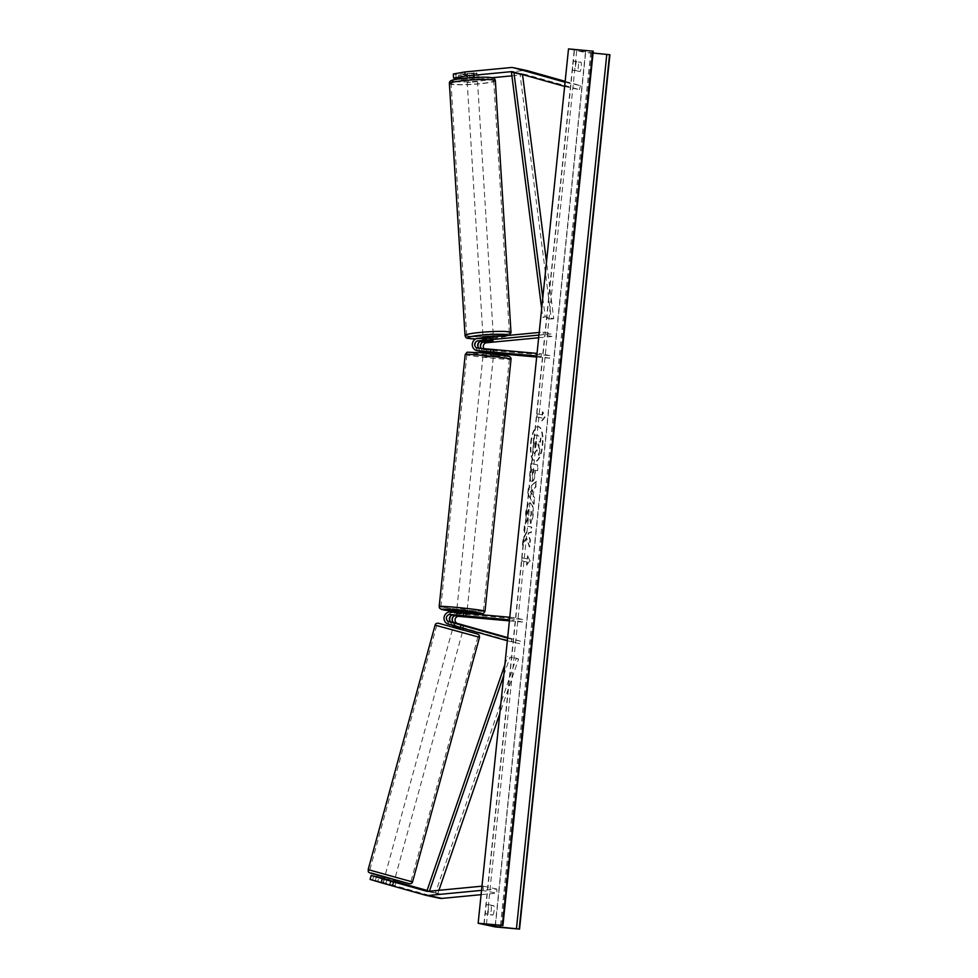 <?xml version="1.0" encoding="UTF-8"?>
<svg xmlns="http://www.w3.org/2000/svg" width="978" height="978" viewBox="0 0 978 978"><rect width="100%" height="100%" fill="white"/><g stroke="black" fill="none" stroke-linecap="round" stroke-linejoin="round"><path stroke-width="0.73" stroke-dasharray="4.89 3.67" d="M492.765 341.2L492.606 338.681L483.438 339.549A6.21 5.844 102.1 0 0 479.012 342.312M479.782 351.2A6.21 5.844 -77.9 0 1 480.699 338.963L489.868 338.095L492.606 338.681M481.31 351.383A6.21 5.844 102.1 0 1 478.034 346.86M493.707 353.205L486.103 352.52A6.21 5.844 102.1 0 1 486.359 340.185L551.763 333.914L543.193 332.08L539.208 332.459M536.775 355.968L549.685 358.192L549.942 355.625L486.372 349.953A3.619 3.411 102.1 0 1 484.061 348.669M479.269 348.241A3.619 3.411 -77.9 0 0 480.711 348.73L494.024 350.173L483.45 349.329A3.619 3.411 102.1 0 1 481.506 348.437M538.658 337.765L551.922 336.493L551.763 333.914M541.115 356.359L541.372 353.791L537.044 353.4M551.922 336.493L543.352 334.647L543.193 332.08M538.927 335.075L543.352 334.647M549.942 355.625L541.372 353.791M483.438 351.921L492.9 352.765L493.156 350.185M549.685 358.192L536.665 357.031M490.027 340.662L489.868 338.095M490.418 349.598L490.149 352.178M456.103 78.631L455.846 74.524L476.702 72.959L477.252 77.213L476.384 77.543L476.127 73.436L458.584 75.11L461.103 75.648L461.359 79.768L458.829 78.9M476.799 77.971L469.843 78.631L476.799 77.971L476.995 73.093L476.127 73.436M461.359 79.768L478.939 78.998L478.682 74.89L524.783 70.477A8.276 7.787 102.1 0 1 527.032 70.612M523.291 74.756L525.039 74.585A4.144 3.9 102.1 0 1 526.384 74.707L579.379 89.634L565.675 86.687L566.763 82.702L565.064 82.225M458.792 78.374L458.584 75.11M478.939 78.998L492.007 77.751M511.897 75.844L522.57 74.829M564.636 86.394L565.675 86.687M565.15 81.333L580.48 85.636L566.763 82.702M579.379 89.634L580.48 85.636M476.384 77.543L458.841 79.23M455.846 74.524L453.327 73.986M478.682 74.89L461.103 75.648M473.645 76.956L473.389 72.849M390.577 880.713L389.488 884.699L393.034 885.579L375.356 880.542L377.875 881.08L378.963 877.095M395.992 881.691L394.904 885.677L439.244 898.171A8.276 7.787 -77.9 0 0 439.697 898.281M427.093 890.445L440.344 894.173A4.144 3.9 -77.9 0 0 441.689 894.295L496.775 889.026L497.032 893.134L481.555 890.359M376.396 876.716L375.356 880.542M481.983 886.178L483.059 886.08L483.315 890.188M481.103 894.662L497.032 893.134M496.775 889.026L483.059 886.08M384.244 878.513L394.232 881.215M384.586 879.026L383.058 882.841L393.034 885.579L394.134 881.581L384.183 878.733M373.706 875.958L372.618 879.955L370.1 879.418M372.618 879.955L389.488 884.699M394.904 885.677L377.875 881.08M393.327 881.3L392.227 885.298M460.662 624.734L459.99 627.228L463.535 628.096L453.914 625.333A6.21 5.844 -77.9 0 1 449.77 620.48M509.391 620.883L522.411 622.045L522.68 619.477L459.098 613.793A6.21 5.844 -77.9 0 0 456.824 625.957L519.758 643.683L507.337 640.761M459.098 613.793L456.188 613.169A6.21 5.844 -77.9 0 0 450.736 615.932M507.668 637.583L520.443 641.189L519.758 643.683M522.68 619.477L514.11 617.631L513.841 620.211L509.501 619.82M514.11 617.631L509.77 617.252M456.188 613.169L466.763 614.013L453.45 612.583A6.21 5.844 102.1 0 0 451.164 624.746L459.99 627.228M520.443 641.189L511.873 639.343L511.188 641.837M507.619 638.145L511.873 639.343M522.411 622.045L513.841 620.211M465.626 616.592L465.895 614.037M463.413 625.333L462.728 627.815M462.887 616.018L463.156 613.45M486.604 349.586L493.548 350.197L493.218 353.29L486.286 352.667L486.604 349.586L483.731 349.109L483.474 351.579M486.689 353.902L493.548 354.794L486.689 353.902M483.731 349.109L483.951 351.615M456.677 610.895L466.971 611.959M466.005 616.629L466.335 613.536L459.391 612.925L459.073 616.006M456.677 615.468L456.983 612.534M463.914 613.157L463.609 616.103M484.208 349.073L494.024 350.173L493.756 352.74L493.548 350.197M490.883 352.263L491.139 349.684M490.822 352.777L483.89 352.153M486.286 352.667L493.218 353.29M459.391 612.925L466.335 613.536M460.369 608.487L467.239 609.392L460.369 608.487M489.844 357.202L482.985 356.31L489.844 357.202M481.054 355.32A21.369 0.831 5.9 0 1 509.391 359.036A21.369 0.831 5.9 0 1 495.21 358.351A21.369 0.831 5.9 0 1 466.873 354.635A21.369 0.831 5.9 0 1 481.054 355.32M469.171 610.37A21.369 0.831 -174.1 0 0 483.352 611.054A21.369 0.831 -174.1 0 0 455.014 607.338A21.369 0.831 -174.1 0 0 440.834 606.666A21.369 0.831 -174.1 0 0 469.171 610.37M477.252 77.213L476.702 72.959L467.154 73.497L469.55 74.01L469.843 78.631M467.35 80.049L477.386 79.267L467.35 80.049M483.022 336.933L493.352 336.285M493.156 341.163L492.961 338.07L486.005 338.743L492.961 338.07M486.005 338.743L486.188 341.823M483.792 341.261L483.597 338.229L490.565 337.557L483.597 338.229M490.565 337.557L490.748 340.637M476.506 73.338L469.55 74.01M474.367 76.944L474.11 72.824M469.416 77.788L474.403 77.458M467.154 73.497L467.411 77.555M483.156 334.5L493.193 333.718L483.156 334.5M477.252 81.687L467.215 82.482L477.252 81.687M452.252 84.084A21.369 2.066 -3.6 0 1 451.041 83.485A21.369 2.066 -3.6 0 1 468.719 80.343A21.369 2.066 -3.6 0 1 492.496 80.233A21.369 2.066 -3.6 0 1 493.707 80.832A21.369 2.066 -3.6 0 1 476.029 83.974A21.369 2.066 -3.6 0 1 452.252 84.084M508.144 332.104A21.369 2.066 176.4 0 0 484.367 332.214A21.369 2.066 176.4 0 0 466.689 335.356A21.369 2.066 176.4 0 0 467.9 335.967A21.369 2.066 176.4 0 0 491.677 335.857A21.369 2.066 176.4 0 0 509.355 332.716A21.369 2.066 176.4 0 0 508.144 332.104M530.651 442.753A17.457 5.868 -84.9 0 1 537.986 426.604A17.457 5.868 -84.9 0 1 542.215 445.234A17.457 5.868 -84.9 0 1 534.88 461.371A17.457 5.868 -84.9 0 1 530.651 442.753M531.14 442.789A17.457 5.868 -84.9 0 1 538.475 426.652A17.457 5.868 -84.9 0 1 542.704 445.271A17.457 5.868 -84.9 0 1 535.369 461.42A17.457 5.868 -84.9 0 1 531.14 442.789M492.973 915.029A6.467 2.176 95.1 0 0 494.11 910.542A6.467 2.176 95.1 0 0 493.927 905.775L489.477 904.821A6.467 2.176 95.1 0 0 488.523 914.075L492.973 915.029L490.064 914.772A6.467 2.176 95.1 0 0 491.2 910.286A6.467 2.176 95.1 0 0 491.017 905.518L486.567 904.552A6.467 2.176 95.1 0 0 485.601 913.819L490.064 914.772M580.137 71.541L575.687 70.575A6.467 2.176 -84.9 0 1 576.641 61.321L581.103 62.274A6.467 2.176 -84.9 0 1 581.274 67.042A6.467 2.176 -84.9 0 1 580.137 71.541L572.778 70.318A6.467 2.176 -84.9 0 1 573.731 61.064L578.181 62.017A6.467 2.176 -84.9 0 1 578.365 66.785A6.467 2.176 -84.9 0 1 577.228 71.272M530.235 523.413C531.372 521.897 532.203 518.963 532.717 514.636C533.23 508.132 532.411 504.342 530.272 503.267L530.736 503.303C528.499 503.34 526.934 506.702 526.054 513.389L526.091 522.374L527.643 518.328L527.313 513.658C527.729 510.602 528.499 509.098 529.624 509.135L529.648 509.147C530.748 509.575 531.188 511.347 530.968 514.44L529.66 518.915L530.724 523.462C531.861 521.934 532.692 519.012 533.206 514.685C533.719 508.169 532.9 504.379 530.761 503.315L530.272 503.267C528.01 503.291 526.457 506.653 525.565 513.34L526.091 522.374M526.58 522.423L528.132 518.364L527.79 513.707C528.218 510.65 528.988 509.135 530.113 509.183L530.137 509.183C531.237 509.624 531.677 511.396 531.457 514.489L529.66 518.915M535.651 470.296L537.607 470.724L538.206 465.015L531.347 463.548L530.431 472.362C529.917 477.826 530.418 480.846 531.959 481.433L531.983 481.433C533.646 481.396 534.783 478.621 535.357 473.12L535.162 470.259L537.13 470.675L537.717 464.978L530.858 463.499L529.954 472.325C529.428 477.777 529.942 480.809 531.47 481.396C533.169 481.347 534.294 478.584 534.88 473.083L535.162 470.259M526.176 537.949L522.423 545.113L523.12 538.352L526.641 531.861L523.853 531.262L524.44 525.565L531.298 527.032L530.712 532.741L528.939 532.362L527.949 534.281L529.966 540.003L529.257 546.849L526.665 537.998L522.423 545.113M495.284 926.936L585.639 52.58L568.511 48.9M542.069 414.916L542.387 411.836L544.575 417.031L541.433 421.09L541.751 418.009L536.604 416.897L536.922 413.816L542.558 414.965L536.922 413.816M526.543 565.101L529.697 561.042L527.509 555.846L527.191 558.927L522.044 557.827L521.726 560.92L526.861 562.02L526.543 565.101L529.697 561.042M533.23 496.347L534.049 488.377L535.418 487.191L536.03 481.31L528.267 488.535L527.704 494L533.658 504.171L534.294 498.095L533.23 496.347L534.049 488.377M593.12 51.211L574.257 49.744L593.071 53.044M609.905 54.744L585.639 52.58M576.641 61.321L573.731 61.064M581.103 62.274L578.181 62.017M575.687 70.575L572.778 70.318M489.477 904.821L486.567 904.552M488.523 914.075L485.601 913.819M493.927 905.775L491.017 905.518M534.196 453.682L537.252 449.941L539.135 455.381L539.33 448.731L537.68 444.134L537.937 441.628L540.027 442.08L540.614 436.371L533.744 434.892L532.79 451.518L534.697 453.731L536.763 449.904L538.658 455.332M539.33 448.731L538.426 441.677L540.504 442.117L541.103 436.408L534.232 434.929L532.79 451.518M533.267 451.555L534.685 453.731M539.819 448.78L539.135 455.381M537.411 413.865L536.604 416.897M542.558 414.965L542.876 411.872L545.064 417.08L541.91 421.139L542.24 418.046L537.093 416.946M530.186 561.091L527.509 555.846M527.986 555.883L527.191 558.927M527.668 558.976L522.044 557.827M526.861 562.02L522.215 560.956L522.533 557.876M527.35 562.057L527.032 565.15M522.912 545.149L523.609 538.389L527.118 531.91L524.342 531.311L524.929 525.614L531.787 527.081L531.201 532.778L529.428 532.399L528.438 534.318L530.443 540.039L529.734 546.885L526.665 537.998M532.35 469.587L534.159 469.978L532.655 475.76L531.861 469.55L533.682 469.941L532.154 475.711L531.861 469.55M530.149 518.951L530.724 523.462M532.399 489.819L531.934 494.403L530.223 491.702L532.888 489.856L531.934 494.403M532.411 494.44L530.223 491.702M534.538 488.425L535.418 487.191M535.907 487.24L536.03 481.31M536.506 481.347L528.267 488.535M528.756 488.584L527.704 494M528.181 494.049L533.658 504.171M534.147 504.22L534.294 498.095M534.783 498.144L533.719 496.396M530.712 491.751L532.888 489.856M534.929 447.973L534.795 440.956L536.445 441.31L534.929 447.973L535.284 441.005L536.934 441.359L535.418 448.01M394.134 881.581L392.728 885.53L390.198 884.894L391.286 880.897M394.378 879.54L384.696 876.85L394.378 879.54M453.01 627.363L462.985 630.089M460.638 627.607L461.371 624.918M454.672 623.047L453.939 625.724M456.261 626.543L462.949 628.426L456.261 626.543L457.081 623.548M463.78 625.431L462.949 628.426M383.498 883.012L390.198 884.894M392.594 885.408L393.828 880.921L387.129 879.026L393.828 880.921M387.129 879.026L385.894 883.525M384.733 878.513L391.42 880.396M462.007 632.546L452.325 629.856L462.007 632.546M385.687 874.405L395.356 877.095L385.687 874.405M409.733 881.178L369.757 870.078L409.733 881.178M437.961 625.773L477.924 636.861L437.961 625.773M542.778 297.887L545.198 316.823L553.768 318.669L546.494 261.859M525.039 74.585L515.198 72.482L522.533 74.548M522.472 74.035L520.051 74.45L551.347 319.072L542.778 317.239L545.198 316.823M551.347 319.072L553.768 318.669M541.665 308.583L542.778 317.239M520.051 74.45L511.482 72.604M438.914 890.31L437.777 893.623L429.403 891.215M503.768 675.321L510.027 657.167L518.597 659.001L499.831 713.488M437.777 893.623L435.479 892.792L516.298 658.182L510.027 657.167M516.298 658.182L518.597 659.001M504.88 664.637L507.741 656.336M435.479 892.792L426.909 890.958M429.208 891.777L441.689 894.295M486.103 352.52L483.438 351.946M486.359 340.185L483.438 339.549M486.372 349.953L483.45 349.329M480.699 338.963L477.79 338.339M480.711 348.73L477.802 348.107M526.384 74.707L512.68 71.773M524.783 70.477L511.066 67.531M439.244 898.171L425.54 895.225M440.344 894.173L427.08 891.325M456.824 625.957L453.914 625.333M451.164 624.746L448.254 624.123M453.45 612.583L450.528 611.959M495.161 355.723A20.44 0.795 5.9 0 1 469.232 352.557A20.44 0.795 5.9 0 1 481.628 352.813A20.44 0.795 5.9 0 1 507.57 355.98A20.44 0.795 5.9 0 1 495.161 355.723M465.222 354.464A23.032 0.892 -174.1 0 0 495.76 358.474A23.032 0.892 -174.1 0 0 511.042 359.207M456.592 611.666A20.44 0.795 -174.1 0 0 466.885 612.729L456.592 611.666M484.99 611.226A23.032 0.892 5.9 0 1 469.709 610.492A23.032 0.892 5.9 0 1 439.183 606.494M491.457 77.751A20.44 1.98 -3.6 0 1 478.988 81.04A20.44 1.98 -3.6 0 1 452.973 81.431M449.391 83.582A23.032 2.225 176.4 0 0 450.699 84.23A23.032 2.225 176.4 0 0 476.31 84.12A23.032 2.225 176.4 0 0 495.357 80.734M475.736 338.938A20.44 1.98 176.4 0 0 496.995 337.85A20.44 1.98 176.4 0 0 508.584 335.393M511.005 332.606A23.032 2.225 -3.6 0 1 491.958 335.992A23.032 2.225 -3.6 0 1 466.347 336.114A23.032 2.225 -3.6 0 1 465.039 335.466M484.159 924.063L574.502 49.817M495.284 924.956L585.467 52.176M500.504 925.396L590.675 52.824M486.445 924.198L576.8 49.841M501.555 925.481L591.922 51.137M368.156 869.638L412.582 881.801M479.526 637.301L435.1 625.138M408.205 883.427L371.175 873.012M453.107 626.971L463.095 629.71L453.107 626.971M493.389 336.848L493.474 338.339M485.43 352.422L483.425 351.994M485.98 349.892L483.059 349.268M480.32 348.681L477.411 348.046M526.164 74.658L512.448 71.712M440.565 894.234L426.86 891.288M483.328 352.96L483.254 353.73M456.506 612.497L456.213 615.431M493.621 354.024L493.548 354.794M456.946 608.328L482.985 356.31M483.352 611.054L509.391 359.036M440.834 606.666L466.873 354.635M467.239 609.392L493.279 357.373M475.699 338.963L494.501 338.119L509.55 335.295M477.264 77.348L477.386 79.267M483.071 337.838L483.291 341.298M466.665 73.741L466.909 77.604M466.934 77.983L467.056 79.903M493.193 333.718L477.545 81.834M466.689 335.356L451.041 83.485M509.355 332.716L493.707 80.832M482.863 334.354L467.215 82.482M483.902 924.088L574.257 49.744M383.058 882.841L384.134 878.892M453.486 625.59L454.22 622.913M452.325 629.856L385.381 874.356M477.924 636.861L410.98 881.374M436.701 625.578L369.757 870.078M462.301 632.583L395.356 877.095"/><path stroke-width="1.47" d="M481.506 348.437A3.619 3.411 102.1 0 1 483.597 342.129L492.765 341.2M492.765 341.249L490.027 340.662L480.858 341.542A3.619 3.411 -77.9 0 0 479.269 348.241M483.438 351.946L483.181 351.897A6.21 5.844 102.1 0 1 481.31 351.383M478.034 346.86A6.21 5.844 102.1 0 1 479.012 342.312M484.061 348.669A3.619 3.411 102.1 0 1 486.518 342.752L538.658 337.765M537.044 353.4L477.802 348.107A3.619 3.411 102.1 0 1 477.949 340.906L538.927 335.075M536.775 355.968L477.533 350.686A6.21 5.844 102.1 0 1 477.79 338.339L539.208 332.459M492.9 352.765L477.533 350.686M536.665 357.031L493.707 353.205M476.861 350.576L479.782 351.2A6.21 5.844 -77.9 0 0 480.442 351.31M453.584 78.093L453.327 73.986L464.978 71.944L465.235 76.064L453.584 78.093L456.103 78.631L477.264 77.348M464.978 71.944L511.066 67.531A8.276 7.787 102.1 0 1 513.316 67.665L527.032 70.612A8.276 7.787 102.1 0 1 527.484 70.722L565.15 81.333M513.316 67.665A8.276 7.787 102.1 0 1 513.768 67.775L565.064 82.225M465.235 76.064L511.323 71.651A4.144 3.9 102.1 0 1 512.68 71.773L564.636 86.394M492.007 77.751L511.897 75.844M522.57 74.829L523.291 74.756M371.188 875.42L370.1 879.418L381.188 882.731L382.288 878.745L371.188 875.42L393.828 881.533L394.574 879.968M381.188 882.731L425.54 895.225A8.276 7.787 -77.9 0 0 425.992 895.335L439.697 898.281A8.276 7.787 -77.9 0 0 441.946 898.403L481.103 894.662M425.992 895.335A8.276 7.787 -77.9 0 0 428.242 895.469L481.555 890.359M382.288 878.745L426.628 891.227A4.144 3.9 -77.9 0 0 427.985 891.349L481.983 886.178M384.244 878.513L376.396 876.716M394.232 881.215L427.093 890.445M384.183 878.733L376.444 876.545M454.684 623.035L451.848 622.252A3.619 3.411 102.1 0 1 453.181 615.162L466.494 616.592L455.919 615.749A3.619 3.411 -77.9 0 0 454.587 622.839L464.22 625.602L454.672 623.047M450.736 615.932A6.21 5.844 -77.9 0 0 449.77 620.48M509.391 620.883L458.829 616.372A3.619 3.411 -77.9 0 0 457.508 623.463L507.668 637.583M509.77 617.252L450.528 611.959A6.21 5.844 -77.9 0 0 448.254 624.123L507.337 640.761M509.501 619.82L450.259 614.526A3.619 3.411 -77.9 0 0 448.939 621.629L507.619 638.145M483.951 351.615L490.883 352.263M466.824 613.414L466.971 611.959L460.112 611.054L456.677 610.895L456.506 612.497M456.677 615.492L466.494 616.592L456.677 615.468M456.983 612.534L463.914 613.157M463.927 613.023L456.995 612.399M493.389 336.848L493.059 336.139L483.022 336.933L483.071 337.838M493.156 341.163L490.748 340.637L483.303 341.554L493.156 341.163M469.416 77.788L474.367 76.944M478.144 923.256L502.423 925.42L483.902 924.088L495.112 926.533L519.55 929.1L495.284 926.936L478.144 923.256L568.511 48.9L593.12 51.211M502.423 925.42L592.778 51.064M519.55 929.1L609.905 54.744L593.071 53.044M384.586 879.026L391.286 880.897M463.45 628.402L462.985 630.089L453.01 627.363L453.486 625.59M460.552 627.913L453.865 626.03L460.638 627.607M511.323 71.651L515.198 72.482L513.902 72.201L542.778 297.887M522.533 74.548L546.494 261.859M513.902 72.201L511.482 72.604L541.665 308.583M429.403 891.215L503.768 675.321M438.914 890.31L499.831 713.488M428.009 891.349L426.909 890.958L504.88 664.637M486.518 342.752L483.597 342.129M480.858 341.542L477.949 340.906M527.484 70.722L513.768 67.775M441.946 898.403L428.242 895.469M458.829 616.372L455.919 615.749M457.508 623.463L454.587 622.839M451.848 622.252L448.939 621.629M453.181 615.162L450.259 614.526M480.504 355.197A23.032 0.892 -174.1 0 0 465.222 354.464L467.166 352.19L481.592 352.801L508.169 356.09C510.198 356.591 511.152 357.63 511.042 359.207A23.032 0.892 -174.1 0 0 480.504 355.197M484.99 611.226L483.658 613.255C482.166 613.744 483.89 614.098 468.633 612.888L466.885 612.729A20.44 0.795 -174.1 0 0 468.596 612.876A20.44 0.795 -174.1 0 0 480.993 613.145A20.44 0.795 -174.1 0 0 455.051 609.979A20.44 0.795 -174.1 0 0 441.506 609.367A20.44 0.795 -174.1 0 0 456.592 611.666L441.481 609.453L439.562 608.133L439.183 606.494A23.032 0.892 5.9 0 1 454.464 607.216A23.032 0.892 5.9 0 1 484.99 611.226L511.042 359.207M449.391 83.582C449.195 81.687 450.442 80.489 453.132 79.976C459.929 77.861 487.35 76.345 492.166 77.788C493.853 77.788 494.917 78.766 495.357 80.734A23.032 2.225 176.4 0 0 494.061 80.086A23.032 2.225 176.4 0 0 468.438 80.196A23.032 2.225 176.4 0 0 449.391 83.582L465.039 335.466A23.032 2.225 -3.6 0 1 484.086 332.08A23.032 2.225 -3.6 0 1 509.709 331.958A23.032 2.225 -3.6 0 1 511.005 332.606L509.55 335.295M508.584 335.393A20.44 1.98 176.4 0 0 507.435 334.769A20.44 1.98 176.4 0 0 481.421 335.148A20.44 1.98 176.4 0 0 468.939 338.449A20.44 1.98 176.4 0 0 475.736 338.938M452.973 81.431A20.44 1.98 -3.6 0 1 465.442 78.13A20.44 1.98 -3.6 0 1 491.457 77.751M495.112 926.533L495.284 924.956M502.778 925.494L593.133 51.149M519.196 929.027L609.551 54.67M516.445 928.684L606.8 54.328M500.308 927.181L500.504 925.396M371.175 873.012L408.205 883.427M411.225 881.594L368.156 869.638L435.1 625.138L479.526 637.301L412.582 881.801L411.225 881.594M479.526 637.301L479.281 635.333L477.741 634.074L439.342 623.475C436.909 622.876 435.503 623.438 435.1 625.138M483.425 351.994L482.521 351.799M465.222 354.464L439.183 606.494M483.474 351.579L483.328 352.96M493.756 352.74L493.621 354.024M465.039 335.466C465.479 337.422 466.543 338.412 468.242 338.412L475.699 338.963M495.357 80.734L511.005 332.606M502.912 925.543L593.267 51.186M412.582 881.801C412.178 883.513 410.772 884.063 408.339 883.464L373.327 873.977C365.784 871.85 369.207 871.655 368.156 869.638M384.134 878.892L384.586 877.242"/></g></svg>
